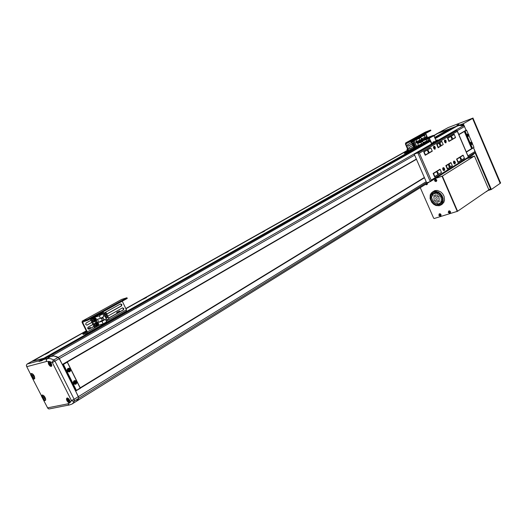 <?xml version="1.0" encoding="UTF-8"?>
<svg xmlns="http://www.w3.org/2000/svg" width="527" height="527" viewBox="0 0 527 527"><rect width="100%" height="100%" fill="white"/><g stroke="black" fill="none" stroke-linecap="round" stroke-linejoin="round"><path stroke-width="0.79" d="M48.728 361.515L48.135 362.523L48.721 364.546L50.164 366.199L51.402 366.41L51.824 365.468L51.231 363.439L50.177 362.095L48.728 361.515M67.034 397.957L66.409 398.972L67.015 400.942L68.444 402.562L69.676 402.812L70.124 401.851L69.518 399.874L68.47 398.557L67.034 397.957M43.728 400.237L44.788 400.685L45.52 400.316L45.658 399.005L44.999 397.239L43.794 395.705L42.516 395L41.712 395.309L41.567 396.396L47.726 408.043M32.865 378.761L33.998 379.19L34.756 378.472L34.11 375.698L32.905 374.15L31.62 373.452L30.836 373.768L30.698 374.901L41.514 395.856M76.408 390.408L80.196 388.089L67.265 362.214L63.418 364.453L76.408 390.408L76.112 390.922L62.812 364.348L67.212 361.792L80.447 388.274L75.638 391.021L78.78 397.78L77.831 399.96L76.086 401.502L78.253 399.295L78.773 398.004L78.556 396.877L59.294 358.426L57.173 356.851L53.721 355.923L47.213 357.293L430.072 140.617M62.278 406.317L69.327 404.973M47.509 407.707L48.214 408.702L49.11 408.945L61.731 406.449M63.418 364.453L62.344 364.467L58.635 357.649L53.721 355.923L47.213 357.293L41.673 360.725L39.024 361.436L39.334 360.778L43.886 358.195L31.561 361.542L86.263 330.804M46.389 361.436L46.383 359.414L47.944 358.472L50.697 358.683L53.774 359.908L52.667 361.1L52.364 362.609L49.597 361.496L47.12 361.298L26.818 366.64L26.376 365.218L27.127 364.038L86.369 331.015L32.516 361.285L46.027 357.958L44.373 358.413L429.96 140.353M26.818 366.64L26.455 365.969M431.593 143.943L53.774 359.908L55.071 361.377L74.083 399.295L74.366 400.981L72.818 401.264L71.389 400.52L52.364 362.609L414.624 155.142M499.985 182.876L500.624 182.862L500.321 183.291L491.355 189.47L473.569 147.83L475.196 152.244L473.865 154.082L471.882 155.603M452.199 137.488L451.679 136.882L451.138 137.145L451.804 138.687L452.285 138.397L452.245 137.593L452.252 138.476L451.738 138.66L451.138 137.145L451.679 136.882L452.199 137.488M461.191 158.41L460.611 157.797L460.137 158.087L460.73 159.602L461.27 159.332L461.191 158.41L461.27 159.332L460.73 159.602L460.137 158.087L460.611 157.797L461.191 158.41M438.056 172.658L437.45 172.033L436.942 172.342L437.627 173.923L438.135 173.614L438.102 172.764L438.135 173.614L437.627 173.923L436.942 172.342L437.45 172.033L438.056 172.658M428.708 151.091L428.082 150.452L427.575 150.755L428.273 152.343L428.78 152.04L428.708 151.091L428.78 152.04L428.273 152.343L427.575 150.755L428.082 150.452L428.708 151.091M440.737 144.121L440.019 143.37L439.432 143.719L440.17 145.551L440.835 145.228L440.737 144.121L440.835 145.228L440.249 145.577L439.525 144.826L439.432 143.719L440.019 143.37L440.737 144.121M449.906 165.359L449.195 164.622L448.615 164.984L449.333 166.809L449.999 166.479L449.906 165.359L449.999 166.479L449.412 166.835L448.708 166.097L448.615 164.984L449.195 164.622L449.906 165.359M455.071 163.923L455.249 162.02L454.478 161.097L453.852 161.091L453.464 161.901L453.721 163.106L455.071 163.923L454.136 163.693L453.49 162.382L453.668 161.262L454.478 161.097L455.368 162.349L455.071 163.923M444.333 170.557L444.531 168.62L443.293 167.612L442.726 168.297L442.851 169.503L443.53 170.465L444.333 170.557L443.372 170.326L442.72 169.002L443.003 167.757L443.965 167.836L444.716 169.292L444.333 170.557M435.078 149.167L435.282 147.244L434.485 146.295L433.833 146.282L433.451 147.606L434.288 149.062L435.078 149.167L433.695 148.337L433.602 146.506L434.485 146.295L435.282 147.244L435.078 149.167M445.987 142.824L446.171 140.94L445.394 140.004L444.742 139.991L444.393 141.282L445.216 142.725L445.987 142.824L444.63 142.007L444.538 140.195L445.394 140.004L446.171 140.94L445.987 142.824M420.276 150.847L422.568 149.892L420.276 150.847M448.787 134.398L453.207 131.869L448.787 134.398M450.078 133.996L449.136 134.668L450.078 133.996M449.379 134.537L448.2 135.077L449.379 134.537M447.14 135.472L445.967 136.006L447.14 135.472M422.087 149.668L432.021 143.983L422.087 149.668M423.365 149.293L422.423 149.971L423.365 149.293M430.296 181.591L431.145 180.168L468.345 157.092L468.674 157.435L430.454 181.512L431.145 180.168L419.393 153.159L431.145 180.168L468.345 157.092L468.701 157.52L430.44 181.525L426.692 182.816L414.209 154.174L426.692 182.816L430.296 181.591L417.786 152.85L419.393 153.159L457.324 131.368L457.047 130.538L453.207 131.869L456.725 130.538L417.786 152.85L419.393 153.159L457.324 131.368L456.83 130.505L417.786 152.85L414.209 154.174L419.057 151.401L414.209 154.174L417.786 152.85L430.296 181.591M434.307 147.725L434.808 147.83L434.67 148.219L434.103 147.619L434.597 147.336L434.67 148.219L434.103 147.619L434.597 147.336L434.808 147.83L434.36 148.127L434.202 147.481L434.597 147.336L434.307 147.725M433.8 148.107L434.577 148.917L435.216 148.535L435.118 147.343L434.426 146.565L433.741 146.816L433.8 148.107L434.577 148.917L435.216 148.535L435.118 147.343L434.334 146.532L433.701 146.914L433.8 148.107M445.216 141.414L445.717 141.513L445.585 141.895L445.025 141.302L445.506 141.025L445.585 141.895L445.025 141.302L445.506 141.025L445.717 141.513L445.275 141.796L445.111 141.17L445.506 141.025L445.216 141.414M444.729 141.776L445.493 142.58L446.112 142.204L446.013 141.032L445.335 140.261L444.63 140.604L444.729 141.776L445.493 142.58L446.112 142.204L446.013 141.032L445.335 140.261L444.63 140.604L444.729 141.776M443.609 169.529L443.411 168.897L444.063 169.22L443.576 169.523L443.503 168.633L444.063 169.22L443.576 169.523L443.503 168.633L444.063 169.22L443.609 169.529L443.563 169.114L443.609 169.529M443.095 168.014L442.7 168.482L443.279 167.955L443.121 169.641L444.149 170.293L444.307 168.607L443.517 167.915L442.97 168.317L443.655 170.247L444.419 170.03L444.459 169.002L443.859 168.06L443.095 168.014M443.306 170.261L443.872 170.623L443.306 170.261M454.353 162.902L454.162 162.29L454.801 162.606L454.327 162.896L454.248 162.02L454.801 162.606L454.327 162.896L454.248 162.02L454.801 162.606L454.353 162.902M453.846 161.42L453.47 161.842L454.03 161.354L453.885 163.014L454.887 163.66L455.091 162.118L454.34 161.334L453.727 161.71L454.406 163.607L455.097 163.489L455.183 162.395L454.597 161.46L453.846 161.42M454.09 163.647L454.623 163.983L454.09 163.647M436 191.294L433.451 191.518L431.389 192.862L430.249 194.838L430.072 198.587L431.732 202.322L433.642 204.278L435.934 205.51L439.222 205.734L441.04 204.917L442.502 203.264L443.227 201.011L443.108 198.442L442.16 195.886L440.513 193.672L438.365 192.072L436 191.294M432.535 191.933L434.768 190.675L437.318 190.451L440.803 191.933L442.726 193.864L444.044 196.288L444.531 200.148L443.806 202.401L442.034 204.265M440.934 203.83L439.057 204.226L436.949 203.824M436.066 192.151L438.154 192.842L440.045 194.252L441.501 196.209L442.337 198.462L442.436 200.728L441.797 202.717L440.506 204.18L438.905 204.891L436.007 204.693L433.984 203.613L431.646 200.846L430.836 198.587L430.987 195.28L431.995 193.534L433.807 192.348L436.066 192.151M439.116 196.867L439.004 196.419L439.116 196.867M435.098 201.044L435.197 201.492L435.098 201.044M434.999 199.773L435.071 200.22L434.999 199.773M434.735 196.446L434.834 196.894L434.735 196.446M434.637 195.161L434.716 195.616L434.637 195.161M435.131 198.053L435.262 198.692L435.131 198.053M434.031 200.26L434.136 200.708L434.031 200.26M433.8 198.758L433.886 199.206L433.8 198.758M433.668 197.138L433.774 197.585L433.668 197.138M433.668 195.662L433.774 196.11L433.668 195.662M437.95 198.448L438.095 199.087L437.95 198.448M437.496 202.019L437.594 202.467L437.496 202.019M437.397 200.741L437.489 201.189L437.397 200.741M436.165 201.828L436.264 202.276L436.165 201.828M436.06 200.55L436.172 200.998L436.06 200.55M436.613 199.147L436.738 199.786L436.613 199.147M438.464 201.525L438.536 201.979L438.464 201.525M438.365 200.247L438.471 200.695L438.365 200.247M439.432 201.031L439.518 201.485L439.432 201.031M439.439 199.555L439.511 200.01L439.439 199.555M437.035 196.13L437.127 196.584L437.035 196.13M436.936 194.852L437.028 195.3L436.936 194.852M436.468 197.355L436.613 197.994L436.468 197.355M435.704 195.945L435.776 196.4L435.704 195.945M435.605 194.667L435.691 195.115L435.605 194.667M438.108 196.92L438.194 197.368L438.108 196.92M438.009 195.636L438.108 196.084L438.009 195.636M439.314 197.935L439.399 198.383L439.314 197.935M441.455 196.123L440.638 196.65L439.011 194.634L436.284 193.086L433.187 194.061L431.501 197.223L432.634 200.662L434.999 203.099L438.826 203.929L440.44 202.776M439.334 203.738L442.278 201.281L442.482 200.122M442.1 201.13L440.915 201.913L441.435 199.713L440.816 196.584L441.474 196.156M440.763 202.559L439.801 203.191M437.199 192.5L435.44 192.698L433.629 193.758M431.896 196.103L432.364 194.061L433.497 192.467M500.195 183.376L472.567 118.437L473.068 118.061L448.253 127.508L436.106 134.115L441.778 131.869M49.123 352.319L45.236 354.368L49.123 352.319M146.473 297.564L143.094 299.296L146.473 297.564M189.074 273.599L185.912 275.219L189.074 273.599M228.27 251.55L225.292 253.059L228.27 251.55M264.462 231.195L261.649 232.624L264.462 231.195M297.972 212.348L295.298 213.672L297.972 212.348M329.092 194.838L326.549 196.103L329.092 194.838M358.07 178.541L355.646 179.74L358.07 178.541M385.118 163.33L382.8 164.47L385.118 163.33M433.965 135.821L434.742 135.584L434.037 135.992M468.299 134.069L466.685 130.274L465.117 131.183L472.436 148.311L473.977 147.369L472.238 148.647L464.742 131.111L466.533 130.077L466.059 130.248L464.392 126.368L463.529 125.689L459.05 125.505L452.924 127.679L434.861 137.903M417.456 142.218L417.759 142.705L429.11 138.39L431.527 143.891L434.505 143.054L435.71 142.507L435.486 141.994L431.804 143.476L429.13 137.83L417.424 142.218L421.666 139.866L433.359 135.38L428.958 137.85M438.036 140.274L439.024 139.925L439.228 140.439M435.954 140.432L433.873 135.617L433.359 135.38M432.707 142.909L435.131 141.974M433.036 142.092L432.707 142.909L435.038 141.816M434.162 141.559L433.036 142.092L434.162 141.559M435.631 141.236L438.049 140.307M435.612 141.19L437.963 140.149M436.949 139.938L435.961 140.419L436.949 139.938M442.733 130.512L443.22 130.353M441.751 131.836L443.905 130.88M441.81 130.979L442.733 130.518M443.227 130.353L443.727 130.558M457.66 124.965L458.615 124.477L457.66 124.965M457.001 125.999L459.201 125.031M457.093 125.116L459.024 124.701M487.113 191.222L486.046 191.762M486.968 191.334L487.284 190.893M486.922 191.36L486.039 191.769M439.577 214.832L439.887 215.286M440.282 214.937L439.413 214.311L438.839 214.983L439.795 215.978L440.282 214.937M440.506 215.998L441.073 215.293L440.809 214.305L439.966 213.725L439.136 213.995M438.932 215.174L439.755 215.892L440.249 215.141L439.426 214.417L438.932 215.174M439.353 215.424L439.446 214.95M440.203 215.042L439.887 215.26M439.571 214.871L439.208 215.102M439.88 215.332L439.551 215.543M425.539 184.397L426.402 184.522L426.653 183.706M426.738 184.694L427.305 184.233L427.325 183.291M425.882 184.186L426.35 184.437L426.185 183.995M449.037 211.94L449.353 212.401M449.762 212.045L448.872 211.419L448.286 212.098L449.254 213.099L449.762 212.045M449.979 213.119L450.552 212.407L450.289 211.406L449.432 210.826L448.589 211.103M448.385 212.289L449.215 213.013L449.722 212.249L448.885 211.525L448.385 212.289M448.813 212.539L448.899 212.065M449.676 212.157L449.36 212.374M449.03 211.979L448.668 212.216M449.347 212.46L449.011 212.658M435.289 180.267L435.592 180.748M435.994 180.359L435.025 179.747L434.538 180.537L435.585 181.433L435.994 180.359M436.125 181.525L436.791 180.787L436.547 179.753L435.684 179.154L434.874 179.411M434.623 180.636L435.46 181.354L435.954 180.55L435.124 179.845L434.623 180.636M435.052 180.88L435.144 180.412M435.921 180.491L435.592 180.695M435.276 180.333L434.907 180.55M435.585 180.787L435.256 180.992M471.632 143.693L472.166 143.983L472.442 143.568L471.751 142.31L471.355 142.731L471.632 143.693M471.092 142.191L470.565 142.639L470.677 143.713L471.329 144.49L471.876 144.405M472.251 142.797L471.454 142.705L471.77 143.726L472.284 143.805L472.251 142.797L471.751 143.12M471.988 142.777L471.672 142.909M471.777 143.206L472.185 143.034M471.968 143.463L471.652 143.561M472.225 143.258L471.803 143.515M468.147 135.538L468.681 135.828L468.971 135.34L468.213 134.154L468.147 135.538M467.607 134.049L467.08 134.484L467.199 135.564L467.699 136.256L468.398 136.256M468.773 134.648L467.969 134.543L468.233 135.498L468.799 135.65L468.773 134.648L468.272 134.971M468.51 134.622L468.193 134.76M468.292 135.057L468.707 134.886M468.49 135.314L468.174 135.413M468.747 135.11L468.319 135.367M75.401 382.879L75.592 382.319L75.13 381.897L75.585 381.719L75.242 381.166L74.808 381.429L75.15 381.983L74.505 382.648L74.748 383.142L75.308 382.826L76.151 383.34L76.586 382.029L76.343 381.541L75.585 381.719M74.656 382.569L74.689 383.017M74.92 381.133L74.34 381.943L74.459 382.991L75.065 383.603L76.007 383.616L76.705 382.74L76.593 381.7L75.848 381.034L74.92 381.133M75.163 380.586L73.635 381.166L73.22 382.701L74.07 384.124L75.684 384.223M76.059 382.674L75.651 382.991M75.242 381.166L75.104 381.897M75.308 382.826L74.88 382.898M75.624 381.904L75.605 382.464L76.145 382.319M75.901 381.831L75.361 381.976M69.235 370.534L69.419 369.974L68.958 369.552L69.406 369.368L69.063 368.814L68.629 369.065L68.971 369.625L68.319 370.29L68.569 370.777L69.129 370.468L69.992 370.982L69.972 369.967L70.42 369.684L70.177 369.196L69.406 369.368M68.477 370.204L68.51 370.665M68.741 368.781L68.161 369.579L68.273 370.626L68.885 371.245L69.834 371.265L70.493 370.547L70.486 369.499L69.683 368.689L68.741 368.781M68.918 368.241L67.449 368.821L67.034 370.349L67.897 371.772L69.557 371.864M69.887 370.323L69.478 370.646M69.063 368.814L68.932 369.552M69.129 370.468L68.708 370.547M69.452 369.559L69.432 370.119L69.972 369.967M69.729 369.48L69.189 369.631M412.773 145.485L408.985 147.613L408.912 148.568L409.657 149.075L413.418 146.961M411.495 142.54L407.694 144.655L407.621 145.604L408.359 146.117L412.134 144.016M405.75 142.903L405.395 143.924L408.458 151.117L404.189 152.863L404.407 153.364L408.596 151.789L408.873 150.808L405.823 143.575L411.218 141.394L411.001 140.88L405.75 142.903L425.296 132.132M408.675 151.736L428.187 140.729L428.497 139.945L428.036 138.799M407.424 150.946L408.445 150.92M92.943 324.421L87.956 327.241L87.759 328.631L88.971 329.237L93.951 326.463M90.927 320.337L86.02 323.064L85.73 324.527L86.948 325.133L91.935 322.379M82.252 321.127L82.107 322.392L86.948 332.3L82.811 333.736L83.154 334.434L87.251 333.242L87.324 332.023L82.475 322.056L87.745 320.251L87.39 319.54L82.252 321.127L121.553 299.474M108.76 318.143L123.463 309.883L123.825 308.466L122.56 307.854L107.771 316.128M104.913 315.153L121.52 305.897L121.882 304.481L120.604 303.875L103.918 313.13M87.324 333.189L126.467 311.082L126.5 309.942L122.238 301.18M122.448 307.913L123.476 308.756L123.048 310.008L108.72 318.058M120.499 303.934L121.533 304.777L121.111 306.029L104.873 315.074M94.979 320.6L95.143 319.784L94.544 319.197M95.091 320.607L95.301 319.639L94.577 319.125M96.988 324.685L97.152 323.868L96.56 323.282M96.665 323.216L97.284 323.67L96.665 323.216M97.1 324.698L97.284 323.67L97.159 324.704M426.62 182.652L74.366 400.981L73.339 402.852L71.988 404.057L69.3 404.973L67.726 403.893L69.939 402.786L71.389 400.52L73.892 399.413L426.185 181.657M429.762 181.775L71.955 404.077M441.633 131.48L443.747 130.584L443.925 130.913M442.871 131.454L442.502 131.612M456.883 125.643L459.043 124.734L459.221 125.064M458.174 125.604L457.785 125.762M440.355 216.083L440.724 214.687L439.301 213.916L438.846 215.352L440.243 216.123M426.626 184.746L427.094 183.429M449.821 213.204L450.203 211.788L448.754 211.017L448.293 212.473L449.702 213.244M436.013 181.578L436.455 180.135L434.973 179.358L434.531 180.814L435.974 181.591M471.322 142.112L470.881 142.547L470.993 143.594L471.625 144.352L472.251 144.128M467.824 133.963L467.396 134.392L467.508 135.446L468.147 136.203L468.773 135.986M76.672 381.535L75.802 380.678L74.459 380.725L73.589 381.937L73.76 383.294L74.715 384.183L75.941 384.117L76.804 383.057L76.705 381.607M70.513 369.203L69.465 368.274L68.273 368.38L67.463 369.361L67.489 370.718L68.55 371.831L69.788 371.766L70.644 370.712L70.539 369.269M68.839 398.919L67.719 398.247L67.074 398.557L67.594 400.955L69.505 402.305L69.992 401.745L69.854 400.579M66.975 398.853L67.693 398.05M70.117 401.989L69.676 402.358L70.104 402.141M69.577 402.371L69.083 402.272M50.618 362.55L49.538 361.825L48.787 362.154L49.334 364.612L51.224 365.916L51.699 365.336L51.567 364.164M48.708 362.405L49.459 361.614M51.811 365.626L51.402 365.975M51.33 365.995L50.744 365.883M44.044 395.948L42.858 395.283L42.14 395.658L42.799 398.517L43.945 399.769L45.032 400.125L45.566 399.545L45.487 398.326M42.048 395.948L42.865 395.092M45.691 399.769L45.203 400.177L45.665 399.94M43.517 399.407L44.551 400.085M33.208 374.447L32.075 373.755L31.258 374.144L31.936 377.042L33.082 378.287L34.156 378.617L34.677 378.03L34.604 376.818M31.179 374.401L32.015 373.557M34.795 378.274L34.327 378.676L34.762 378.452M34.255 378.689L33.636 378.577M407.009 149.556L407.76 149.352M409.176 148.647L409.387 149.075M407.779 149.398L406.949 149.642M406.969 149.688L407.437 150.867L408.293 150.577M421.356 138.529L421.198 138.16M419.973 140.287L421.027 139.899M420.546 137.56L419.966 137.784M419.222 137.896L419.874 137.817M421.119 141.434L421.218 141.868M421.159 141.888L421.053 141.453M418.754 140.656L419.354 140.795L419.709 140.294L419.354 140.841L418.682 140.683L418.952 141.335M420.757 142.04L420.48 141.677L420.77 142.04M116.908 312.392L119.721 310.956L116.908 312.392M119.721 310.956L116.638 312.439M87.844 328.776L90.413 327.386L87.89 328.835M90.4 327.399L90.644 328.209M93.753 320.541L94.853 321.47L96.125 321.147L96.599 320.185L96.21 318.736L95.321 318.13L94.326 318.249L93.569 319.408L93.753 320.541M95.723 321.477L96.56 320.515L96.434 319.046L96.566 320.475L95.723 321.477L94.412 321.384L93.589 320.383L93.602 318.954L94.537 318.084L95.69 318.236L96.434 319.039L95.275 318.071L93.431 318.433L92.653 319.243L92.574 320.469L93.622 321.753L95.42 321.569M93.727 318.348L92.877 318.868M95.776 324.632L96.869 325.561L98.141 325.231L98.615 324.27L98.226 322.82L97.33 322.214L96.066 322.544L95.585 323.506L95.776 324.632M98.444 323.137L98.509 324.757L97.251 325.679L95.888 324.994L95.552 323.235L96.56 322.175L97.996 322.537L98.444 323.13L97.673 322.313L96.632 322.155L94.669 323.334L94.59 324.56L95.183 325.548L96.131 325.963L97.409 325.66M95.756 322.425L94.564 323.69L95.031 325.396M435.091 141.849L434.261 141.552M435.961 140.426L435.625 141.183M438.069 140.353L437.179 139.886M425.473 184.437L426.587 184.76M471.751 144.503L472.39 143.97L472.357 142.916L471.751 142.204L470.888 142.218M468.272 136.355L468.925 135.788L468.878 134.76L468.259 134.049L467.403 134.069M74.34 380.659L75.736 380.731L76.685 381.634L76.79 383.057L75.941 384.117M68.154 368.32L69.432 368.333L70.519 369.289L70.625 370.712L69.788 371.766M69.604 402.378L68.095 401.594M67.1 399.921L67.291 398.162M51.389 365.982L51.791 365.778M51.35 365.995L49.755 365.158M48.813 363.498L49.044 361.713M42.134 397.048L42.404 395.21M34.275 378.689L32.602 377.872M31.251 375.514L31.554 373.663M408.313 150.617L407.476 150.867M421.066 139.886L421.429 139.378M421.383 138.594L421.172 138.1M419.354 140.841L419.723 140.287M119.972 311.734L119.609 310.93L116.935 312.162M93.029 321.318L92.521 320.179L92.778 319.006M97.732 325.567L98.569 324.599L98.45 323.13M125.933 308.769L407.358 150.57L125.933 308.769M428.089 138.917L428.859 138.482L428.089 138.917M434.643 137.389L449.518 128.983L437.766 133.476L433.892 135.656L436.764 133.858L433.807 135.525M125.841 308.572L407.292 150.419M39.024 361.436L44.373 358.413L43.886 358.195L429.848 140.096M80.374 388.129L424.472 177.731M471.705 148.825L466.369 152.119L471.764 148.818M80.354 388.096L424.466 177.711M67.265 362.214L67.212 361.792L66.745 361.911M473.977 147.369L472.449 143.779M471.784 142.218L468.971 135.63M464.221 131.315L471.711 148.838L472.436 148.311M465.117 131.183L464.274 131.289M447.555 168.693L452.324 165.741L451.046 162.784L446.27 165.715L447.555 168.693L452.324 165.741L451.046 162.784L445.954 165.827L446.27 165.715L447.555 168.693M434.854 176.545L441.501 172.434L440.203 169.437L433.22 173.633L433.537 173.521L434.854 176.545L433.537 173.521L440.203 169.437L439.301 169.747L440.203 169.437L441.501 172.434L434.854 176.545M458.2 162.112L464.439 158.252L463.187 155.34L456.935 159.174L458.2 162.112L464.439 158.252L463.187 155.34L456.632 159.279L458.2 162.112M461.995 155.761L463.187 155.34L461.995 155.761M437.054 144.385L441.909 141.585L443.194 144.563L438.345 147.382L437.054 144.385L438.036 147.494L443.194 144.563L441.909 141.585L437.054 144.385M447.891 138.14L454.241 134.477L452.996 134.945L454.241 134.477L455.493 137.409L449.162 141.091L447.891 138.14L448.852 141.203L455.493 137.409L454.241 134.477L447.891 138.14M425.441 154.885L425.124 155.004L425.441 154.885L424.123 151.842L423.807 151.96L430.895 147.935L432.199 150.953L425.441 154.885L432.199 150.953L430.895 147.935L424.123 151.842L425.441 154.885M445.967 136.006L439.031 139.978L445.967 136.006M422.568 149.892L423.576 149.312L422.568 149.892M445.875 165.643L447.344 169.042L452.357 165.939L447.344 169.042L445.875 165.643L450.895 162.566L445.875 165.643M456.553 159.101L457.996 162.454L464.458 158.449L457.996 162.454L456.553 159.101L463.035 155.122L456.553 159.101M434.643 176.901L441.461 172.461L434.643 176.901L433.141 173.449L434.643 176.901M440.052 169.207L433.141 173.449L440.052 169.207M432.239 151.163L425.23 155.241L432.239 151.163M430.849 147.955L423.721 151.763L425.23 155.241L423.721 151.763L430.849 147.955M454.09 134.273L447.502 138.061L448.951 141.44L455.526 137.613L448.951 141.44L447.502 138.061L454.09 134.273M441.758 141.374L436.659 144.306L438.141 147.731L443.148 144.589L438.141 147.731L436.659 144.306L441.758 141.374M451.639 166.189L447.278 168.884L451.639 166.189M463.747 158.699L457.93 162.303L463.747 158.699M440.816 172.882L434.571 176.743L440.816 172.882M454.788 137.817L448.899 141.315L454.788 137.817M442.489 144.971L438.089 147.606L442.489 144.971M453.444 134.688L447.522 138.1L453.444 134.688M423.741 151.802L430.098 148.14L423.741 151.802M436.679 144.345L441.112 141.789L436.679 144.345M443.424 168.857L443.853 168.726L443.424 168.857M454.175 162.25L454.59 162.118L454.175 162.25M436.876 193.449L437.963 192.744M436.876 193.225L437.766 192.651M441.112 197.197L441.778 196.769M440.789 202.539L442.278 201.281M436.284 193.086L437.272 192.454M475.025 152.659L490.393 188.633L490.209 189.147L488.799 189.595M460.881 125.347L462.666 124.668L463.503 125.683M490.611 188.87L490.209 189.147M463.088 124.425L462.666 124.668M442.917 131.434L457.041 126.032M458.213 125.584L463.273 123.72L466.059 130.248L458.806 134.464M460.493 125.354L463.062 124.372L463.641 125.722M475.097 152.54L490.723 189.121L488.852 189.713M491.355 189.47L487.666 190.629M472.567 118.437L463.273 123.72M467.627 158.41L474.452 156.025L488.885 189.792L457.594 211.287L434.162 218.507L433.642 218.204L420.296 187.658M457.232 211.399L457.41 210.872L442.515 176.492L441.982 176.196L435.407 178.436L442.337 176.071L457.594 211.287M474.452 156.025L442.337 176.071M435.118 178.613L441.692 176.374L442.232 176.677L457.126 211.063L456.955 211.59M441.982 176.196L441.692 176.374M442.515 176.492L442.232 176.677M457.41 210.872L457.126 211.063M62.344 364.467L416.35 159.088M434.755 137.646L449.518 128.983M451.646 128.404L449.946 129.056M439.116 140.557L435.71 142.507M438.892 140.044L435.486 141.994M435.651 141.276L434.874 141.717M432.72 142.949L431.804 143.476M434.09 141.644L433.207 141.994L434.09 141.644M437.061 139.938L436.079 140.36L437.061 139.938M439.07 215.497L439.571 215.24M439.755 215.892L439.887 215.569M426.079 184.529L426.211 184.206M448.523 212.612L449.024 212.355M449.215 213.013L449.347 212.677M434.768 180.965L435.276 180.715M435.46 181.354L435.598 181.024M76.283 383.254L75.671 382.977M76.586 382.029L75.835 382.325M70.111 370.903L69.498 370.633M70.42 369.684L69.663 369.987M68.326 399.295L69.248 401.139L68.648 401.258L67.884 400.401L67.719 399.42L68.326 399.295M69.208 400.915L68.648 401.258M68.8 399.835L67.884 400.401M50.025 362.866L50.961 364.724L50.375 364.882L49.61 364.025L49.439 363.017L50.025 362.866M50.935 364.559L50.375 364.882M50.572 363.472L49.61 364.025M43.583 396.436L44.564 397.549L44.788 398.82L44.037 398.979L43.062 397.872L42.832 396.6L43.583 396.436M44.742 398.557L44.037 398.979M44.228 397.167L43.062 397.872M32.694 374.895L33.669 376.008L33.906 377.299L33.168 377.484L32.193 376.377L31.956 375.086L32.694 374.895M33.866 377.075L33.168 377.484M33.392 375.685L32.193 376.377M411.218 141.394L430.862 130.531L430.645 130.031L411.001 140.88M430.645 130.031L425.434 132.053M427.522 137.606L425.697 133.39M407.457 151.025L404.189 152.863M413.392 146.901L409.479 149.101M412.107 143.957L408.188 146.137M425.994 134.596L424.307 135.531L425.085 137.336L426.771 136.394L425.994 134.596L422.792 135.828L424.624 134.82L417.265 138.535L418.267 138.436L416.435 139.141L420.882 137.435L419.169 138.384L412.028 141.625M423.128 142.613L428.458 140.287L427.845 138.871M419.314 140.854L418.827 141.038M424.307 135.531L419.867 137.244L411.962 141.473M425.592 137.053L426.073 138.166M420.019 137.593L419.867 137.244M425.012 138.568L424.841 138.16L424.103 138.568M424.228 138.864L423.78 137.837M426.047 139.556L426.778 141.236M425.085 137.336L421.982 138.522L422.43 139.556M426.231 136.697L425.697 137.303M425.882 137.738L426.521 137.376L425.875 137.718M426.521 137.376L426.751 137.903M424.538 138.324L424.993 138.575M424.116 138.614L424.834 138.212M414.426 147.132L423.365 143.16L422.582 141.348L419.472 142.534L419.294 142.125M413.405 141.526L413.866 142.58L412.325 143.436L411.864 142.382L413.405 141.526L411.758 142.422L412.325 143.436M414.518 144.088L414.795 144.721L413.254 145.577L412.977 144.945L414.518 144.088L412.878 144.984L413.254 145.577M414.538 146.196L414.841 146.895L413.899 147.428L411.277 142.04L412.463 141.427L412.674 141.915M413.135 142.982L413.32 143.403M413.603 144.055L413.787 144.477M414.07 145.123L414.255 145.544M416.587 146.387L414.09 140.65M414.986 145.156L415.263 145.788L413.721 146.651L413.445 146.019L414.986 145.156L413.346 146.058L413.721 146.651M412.41 143.917L414.057 143.015L414.327 143.647L412.786 144.51L412.41 143.917L412.786 144.51M415.961 139.615L418.445 145.333M416.574 141.21L415.783 141.644L416.37 142.995L417.16 142.553L416.574 141.21M419.169 138.384L419.96 140.195L416.85 141.388L417.766 143.489L420.875 142.303L421.659 144.121M419.96 140.195L421.666 139.24L420.882 137.435M422.582 141.348L420.875 142.303M411.515 141.947L412.463 141.427M411.277 142.04L413.899 147.428M419.472 142.534L417.766 143.489M414.057 143.015L412.516 143.878M415.803 141.684L416.271 141.381M416.567 141.262L417.12 142.527L416.35 142.949L415.829 141.677M421.58 141.73L421.56 141.262M421.949 141.117L422.226 141.48M421.64 141.328L422.087 141.157M419.782 142.415L419.94 141.98L420.408 142.178M419.933 142.283L420.375 142.112M87.745 320.251L127.251 298.407L126.915 297.722L87.39 319.54M126.915 297.722L121.684 299.402M86.645 331.575L82.811 333.736M93.911 326.378L89.155 329.158M91.896 322.3L87.126 325.054M102.745 313.921L99.267 315.851L100.512 318.374L103.977 316.437L102.745 313.921L99.57 314.909L103.312 312.834L101.204 313.493L90.486 319.428L94.399 327.366L98.78 325.133L103.187 323.822L106.645 321.872L105.413 319.362L102.33 320.291L101.197 317.992M106.322 321.207L107.185 320.726L103.312 312.834M90.486 319.428L91.362 319.158L95.275 327.102M99.267 315.851L94.88 317.208L91.362 319.158M98.78 325.133L98.549 324.665M97.317 322.168L96.533 320.581M95.301 318.077L94.88 317.208M103.951 319.803L103.193 317.853L101.612 318.743L102.363 320.284M105.413 319.362L101.948 321.305L103.187 323.822M100.512 318.374L97.436 319.316L98.872 322.234L101.948 321.305M106.032 318.374L108.259 317.122L108.97 318.565L106.744 319.817M108.259 317.122L106.019 318.354M104.59 315.436L106.823 314.191L107.245 315.054L105.011 316.299M107.106 319.612L106.928 320.205M102.561 313.071L103.608 312.491L104.221 313.743M104.656 314.626L104.939 315.212M105.374 316.101L105.663 316.681M106.098 317.57L106.382 318.15M103.608 312.491L102.324 313.143M103.865 313.96L106.098 312.722L106.526 313.585L104.293 314.83M107.541 315.653L105.301 316.885L107.541 315.653L107.969 316.523L105.736 317.774M101.632 318.789L102.89 318.025M102.33 320.291L98.872 322.234M104.577 315.416L106.823 314.191M103.859 313.94L106.098 312.722M103.173 317.939L104.03 319.685L103.661 319.889M102.422 320.264L101.685 318.769M119.016 311.273L117.337 312.096L119.016 311.273M89.669 327.735L87.93 328.584L89.669 327.735M94.583 319.118L95.479 320.008L95.15 320.614M95.921 319.869L95.506 320.64L94.669 320.568L94.254 319.724L94.669 318.954L95.506 319.026L95.921 319.869L95.479 320.008M95.064 319.164L95.506 319.026M97.936 323.96L97.515 324.731L96.685 324.665L96.27 323.822L96.685 323.044L97.521 323.117L97.936 323.96L97.495 324.092M97.08 323.249L97.521 323.117M67.298 361.957L416.435 159.292L67.304 361.97M464.307 131.513L458.885 134.648L464.3 131.506M80.209 387.806L424.373 177.5M466.276 151.901L471.619 148.634M47.661 407.839L67.726 403.893M27.173 364.012L39.466 360.699M42.773 359.803L47.127 358.63L430.368 141.295M26.818 366.805L30.632 374.348M468.365 156.776L475.038 152.639M467.956 155.834L475.104 151.42M468.345 157.092L457.324 131.368L468.345 157.092M435.157 138.581L457.383 125.973M438.036 140.261L463.529 125.689M457.219 130.709L464.478 126.546M433.899 135.67L429.492 138.14M434.288 142.54L434.505 143.054M417.997 142.619L417.779 142.112M408.208 142.553L405.843 143.858M416.422 146.447L408.84 150.722M84.788 321.16L82.568 322.386M126.447 309.83L107.165 320.693M99.847 324.816L87.271 331.905M121.111 306.029L121.52 305.897M123.048 310.008L123.463 309.883M468.707 157.58L472.455 155.248M468.589 157.309L457.317 130.986L468.589 157.309M445.269 142.672L445.546 142.883L445.269 142.672M434.347 149.009L434.623 149.227L434.347 149.009M441.04 204.917L442.344 204.054M500.604 183.027L473.009 118.153M439.241 140.472L439.024 139.965M433.728 143.713L433.589 143.397M425.348 132.099L405.691 142.929M428.194 140.722L408.616 151.776M121.599 299.441L82.199 321.147M126.414 311.128L87.271 333.229M120.67 314.81L120.499 314.467M117.192 313.301L116.803 312.504M119.155 315.666L118.983 315.317M106.223 322.972L106.052 322.623M104.689 323.835L104.517 323.486M91.375 331.364L91.197 331.009M89.821 332.241L89.649 331.885"/></g></svg>
